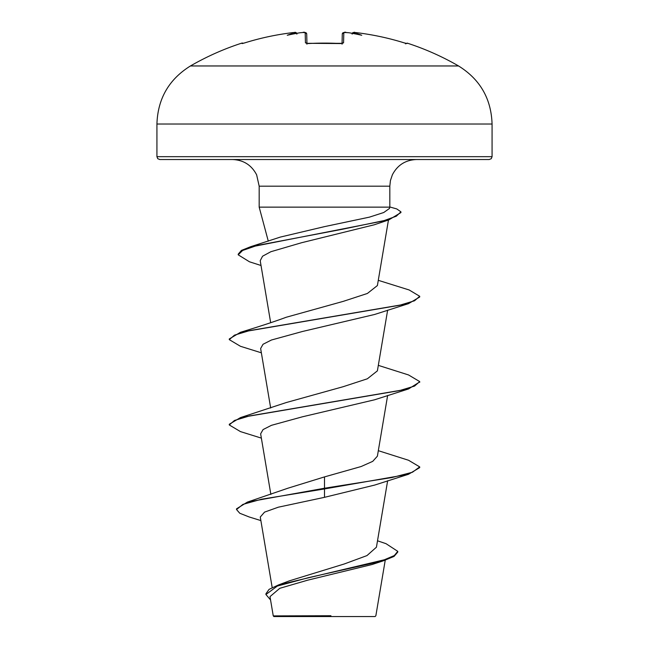 <?xml version="1.0" encoding="UTF-8"?>
<svg xmlns="http://www.w3.org/2000/svg" width="649" height="649" viewBox="0 0 649 649"><rect width="100%" height="100%" fill="white"/><g stroke="black" fill="none" stroke-linecap="round" stroke-linejoin="round"><path stroke-width="0.97" d="M294.873 32.458L292.926 32.612A267.834 267.737 180 0 0 244.86 42.85L242.045 43.548L241.826 43.11A1.428 1.428 0 0 1 243.148 43.345M344.838 32.458L346.217 32.523L343.824 32.612L343.556 42.85L340.701 43.548A265.482 238.613 180 0 0 324.5 43.11A265.482 238.613 180 0 0 308.299 43.548L305.444 42.85A1.428 1.363 -1.5 0 1 306.766 43.499M458.559 65.963L190.441 65.963C168.935 79.34 157.764 98.697 156.928 124.016L492.072 124.016C491.236 98.697 480.065 79.34 458.559 65.963A268.118 268.118 0 0 0 407.174 43.11L406.955 43.548L404.14 42.85A267.834 267.737 180 0 0 356.074 32.612L353.689 32.523A1.428 1.42 -175 0 0 352.245 33.326M305.444 42.85L305.176 32.612L302.783 32.515A268.053 267.031 180 0 0 299.96 32.766L302.783 32.515C304.13 31.809 305.436 32.304 306.709 33.991L306.953 43.426M296.918 34.089L295.336 32.766A195.187 92.418 36.7 0 0 287.256 35.265A195.187 102.639 -33.8 0 1 299.96 32.766M377.507 540.795L386.017 543.675L397.772 551.35L397.772 552.064L394.04 556.42L383.454 560.777L372.12 564.5L307.675 580.182L279.792 588.302L270 596.618L273.253 615.893L273.91 616.55L375.09 616.55L375.852 615.787L385.238 560.192M320.679 615.942L273.286 615.893L330.941 615.739M492.072 156.677L156.928 156.677L157.748 158.68L159.784 159.532L489.216 159.532L491.252 158.68L492.072 156.677L492.072 124.016M261.02 265.49L249.476 261.798L238.215 254.83L238.215 254.124L241.428 250.4L250.733 246.677L280.376 237.072L324.5 226.631L369.419 217.139L383.754 212.515L389.465 208.459L389.822 207.136L259.178 207.136L259.178 186.19L389.822 186.19L390.422 180.576L392.361 174.841C397.448 165.081 405.487 159.978 416.48 159.532M397.772 551.35L394.308 555.552L384.427 559.746L278.453 584.952L289.397 580.839L344.238 563.981L366.961 555.593L376.428 547.204L387.64 480.771M324.5 476.901L324.5 488.226L247.383 502.099L288.067 488.162L324.5 476.901L361.128 466.534L372.737 461.35L377.394 456.166L387.64 395.46M261.36 438.116L240.454 431.601L229.292 424.957L229.292 424.243L240.454 417.607L286.258 402.55L343.159 386.707L367.358 378.789L377.394 370.855L387.64 310.157M261.36 352.813L240.454 346.29L229.292 339.646L229.292 338.94L240.454 332.296C260.006 326.35 275.419 321.296 286.25 317.247L343.167 301.387L367.375 293.47L377.402 285.544L388.459 220.011M238.215 254.83L242.629 250.465L255.268 246.093L388.881 219.873L374.238 224.789L301.59 242.726L270.852 251.723L262.561 256.217L260.217 260.72L270.674 322.715M229.292 339.646L234.476 335.144L249.467 330.641L408.546 303.635L374.578 314.481L302.41 331.501L271.436 340.011L263.04 344.27L260.638 348.521L270.674 408.026M229.292 424.957L234.476 420.455L249.467 415.952L408.546 388.946L374.578 399.792L302.426 416.804L271.444 425.322L263.072 429.573L260.638 433.832L270.86 494.416M374.554 485.103L324.5 497.329L278.324 507.194L264.557 512.118L260.273 517.026L272.182 587.564M247.383 502.099L236.528 508.832L236.528 509.546L239.773 513.254L249.159 516.961L260.882 520.587M278.453 584.952L269.084 589.365L265.92 593.786L265.92 594.492L270.56 599.968M324.5 497.329L324.5 488.94L408.546 474.257L419.708 467.613L419.708 466.899L412.464 472.237L391.826 477.567L324.5 488.226L324.5 488.94L261.442 499.243L242.904 504.395L236.528 509.546M383.454 560.777L308.559 577.634L277.342 586.063L265.92 594.492M419.708 466.899L408.546 460.263L378.326 450.682M240.454 417.607L399.533 390.593L414.524 386.09L419.708 381.588L408.546 374.952L378.326 365.371M240.454 332.296L399.533 305.281L414.524 300.779L419.708 296.285L409.162 289.973L378.278 280.319M250.733 246.677L342.348 229.267L384.232 220.555L396.304 216.206L400.928 211.85L396.79 208.937L389.822 206.974M408.546 388.946L419.676 381.945M408.546 303.635L419.708 296.991L419.708 296.285M388.881 219.873L400.928 212.564L400.928 211.85M348.643 32.726L349.04 32.766A195.187 102.639 33.8 0 1 361.744 35.265A195.187 92.418 -36.7 0 0 353.664 32.766L352.083 34.089M342.047 43.426L342.291 33.991A1.428 1.42 -178.5 0 1 343.824 32.612M354.338 32.458L356.074 32.604C372.412 34.551 388.435 37.966 404.14 42.85C388.435 37.966 372.412 34.551 356.074 32.604L356.074 32.612C353.989 33.302 355.733 30.698 352.107 33.813M406.461 43.483A1.428 1.428 26 0 1 406.955 43.548M349.04 32.766A268.053 267.031 180 0 0 346.217 32.523L346.209 32.523C345.098 31.777 343.792 32.263 342.291 33.991M343.556 42.85A1.428 1.363 -178.5 0 0 342.234 43.499M340.701 43.548L306.531 43.313L306.977 44.173M305.176 32.612A1.428 1.42 -1.5 0 1 306.709 33.991L305.866 32.693L304.649 32.458M295.336 32.766L295.311 32.523A1.428 1.42 -5 0 1 296.755 33.326L296.755 33.318M296.893 33.813C294.646 30.941 295.181 33.091 292.926 32.604L292.926 32.612C276.588 34.551 260.565 37.966 244.86 42.85L242.548 43.491M242.045 43.548A1.428 1.428 -26 0 1 242.539 43.483M342.023 44.173L342.469 43.313L306.531 43.313M241.826 43.11A268.118 268.118 0 0 0 190.441 65.963M259.178 186.19L256.639 174.841C251.552 165.081 243.513 159.978 232.52 159.532M268.288 241.136L259.178 207.136M389.822 207.136L389.822 186.19M156.928 156.677L156.928 124.016M374.562 485.111L408.546 474.257M419.708 382.302L419.708 381.588M404.14 42.85L406.452 43.491M348.805 32.734L344.351 32.458M407.174 43.11L405.455 43.84M342.469 43.313L340.693 43.483M243.31 43.296L244.86 42.85C260.565 37.966 276.588 34.551 292.926 32.604M294.8 32.45L296.585 33.042"/></g></svg>
